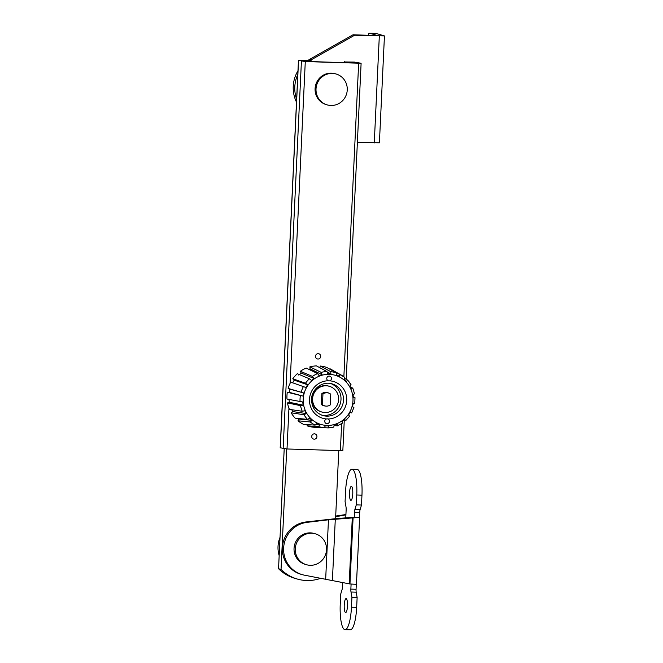 <?xml version="1.0" encoding="UTF-8"?>
<svg xmlns="http://www.w3.org/2000/svg" width="663" height="663" viewBox="0 0 663 663"><rect width="100%" height="100%" fill="white"/><g stroke="black" fill="none" stroke-linecap="round" stroke-linejoin="round"><path stroke-width="0.99" d="M336.124 74.007L335.188 73.734A16.078 15.597 106.2 0 0 315.091 88.651A16.078 15.597 106.2 0 0 326.221 104.605L327.157 104.878A16.078 15.597 106.2 0 0 347.255 89.961A16.078 15.597 106.2 0 0 336.124 74.007A16.078 15.597 106.2 0 0 316.019 88.925A16.078 15.597 106.2 0 0 327.157 104.878M321.837 393.648L322.956 393.979A6.696 6.497 -73.8 0 1 330.771 394.236L330.265 404.927A6.696 6.497 -73.8 0 1 322.45 404.662L321.331 404.339M322.956 393.979L322.45 404.662M304.541 61.352L357.896 63.118L355.036 62.289L345.274 61.966L354.291 62.065L361.111 63.267L305.287 61.568L298.466 60.366L310.69 60.623L301.673 60.524L304.541 61.352M344.263 420.475L342.837 450.683L287.013 448.984L280.192 447.782L298.466 60.366M355.003 63.018L355.036 62.289M318.232 353.677A2.677 2.602 -73.8 0 1 320.71 356.437A2.677 2.602 -73.8 0 1 317.983 359.023A2.677 2.602 -73.8 0 1 315.505 356.263A2.677 2.602 -73.8 0 1 318.232 353.677M314.196 439.179A2.677 2.602 -73.8 0 1 311.726 436.42A2.677 2.602 -73.8 0 1 314.453 433.834A2.677 2.602 -73.8 0 1 316.931 436.594A2.677 2.602 -73.8 0 1 314.196 439.179M311.403 61.576L311.436 60.847M344.487 62.67L344.528 61.742M345.241 62.695L345.274 61.966M328.119 392.91A6.829 6.63 106.2 0 0 327.207 392.521A6.829 6.63 106.2 0 1 328.119 392.91M328.773 393.109A6.829 6.63 106.2 0 0 321.837 393.615L321.323 404.438A6.829 6.63 106.2 0 0 325.036 405.963M323.403 405.623A6.829 6.63 106.2 0 0 324.381 405.781A6.829 6.63 106.2 0 1 323.403 405.623M329.354 386.297L328.732 386.115A13.393 12.995 106.2 0 0 311.975 398.554A13.393 12.995 106.2 0 0 321.257 411.847L321.878 412.03A13.393 12.995 106.2 0 0 338.627 399.59A13.393 12.995 106.2 0 0 329.354 386.297A13.393 12.995 106.2 0 0 312.596 398.728A13.393 12.995 106.2 0 0 321.878 412.03M375.714 33.374A5.362 1.26 91.9 0 1 375.788 33.365A5.362 1.26 91.9 0 1 375.863 33.374L384.449 35.918L354.589 35.238L311.254 59.794A32.155 31.194 106.2 0 0 309.911 60.598M297.795 74.505A32.155 31.194 106.2 0 0 296.634 99.218M384.449 35.918L379.41 142.794L357.382 142.371M354.589 35.238L353.031 34.783L309.704 59.338A32.155 31.194 106.2 0 0 307.765 60.532M297.969 70.784A32.155 31.194 106.2 0 0 296.494 102.135M353.031 34.783L377.761 35.603L369.357 33.158A5.362 1.26 -88.1 0 0 369.283 33.15A5.362 1.26 -88.1 0 0 368.197 35.288M295.284 548.749A16.078 15.597 106.2 0 0 306.414 564.702A16.078 15.597 106.2 0 0 326.519 549.784A16.078 15.597 106.2 0 0 315.389 533.831A16.078 15.597 106.2 0 0 295.284 548.749M315.389 533.831L314.146 533.466A16.078 15.597 106.2 0 0 294.041 548.392A16.078 15.597 106.2 0 0 305.171 564.346L306.414 564.702M345.763 517.886L346.144 509.839A4.019 0.945 -88.1 0 0 346.003 506.93L345.083 501.618L345.547 491.731A24.117 5.66 91.9 0 1 351.945 469.263A24.117 5.66 91.9 0 1 356.752 494.988L356.288 504.875L361.492 505.04L360.1 509.681A4.019 0.945 -88.1 0 0 359.694 512.433L359.454 517.455L354.249 517.281L354.481 512.267L359.694 512.433M356.288 504.875L354.887 509.507A4.019 0.945 -88.1 0 0 354.481 512.267M351.092 584.202L350.86 589.1A4.019 0.945 -88.1 0 0 351 592.009L351.929 597.322L351.456 607.209A24.117 5.66 91.9 0 1 345.058 629.676A24.117 5.66 91.9 0 1 340.252 603.952L340.724 594.065L342.116 589.432A4.019 0.945 -88.1 0 0 342.522 586.672L342.713 582.528M352.766 493.827A6.97 1.633 91.9 0 1 350.918 500.325A6.97 1.633 91.9 0 1 349.534 492.891A6.97 1.633 91.9 0 1 351.382 486.402A6.97 1.633 91.9 0 1 352.766 493.827M347.478 606.048A6.97 1.633 91.9 0 1 345.63 612.537A6.97 1.633 91.9 0 1 344.238 605.104A6.97 1.633 91.9 0 1 346.086 598.614A6.97 1.633 91.9 0 1 347.478 606.048M351.945 469.263L357.15 469.429A24.117 5.66 91.9 0 1 361.957 495.162L361.492 505.04M356.296 584.393L356.064 589.266A4.019 0.945 -88.1 0 0 356.205 592.183L357.133 597.496L356.661 607.374A24.117 5.66 91.9 0 1 350.263 629.85L345.058 629.676M355.492 517.646L354.249 517.281L336.779 518.524L305.817 521.988A26.793 25.998 -73.8 0 0 282.471 546.42A26.793 25.998 -73.8 0 0 300.936 574.274L302.179 574.63A26.793 25.998 106.2 0 0 304.566 575.202L349.965 583.979L353.081 517.878L359.454 517.455M345.92 514.546L335.702 516.046M335.669 516.726L345.904 514.861L344.661 514.496M359.603 517.538L356.454 584.327L349.965 583.979M351.929 597.322L357.133 597.496M353.081 517.878L328.467 519.8L307.06 522.353A26.793 25.998 106.2 0 0 283.714 546.784A26.793 25.998 106.2 0 0 302.179 574.63M279.164 555.619A26.793 25.998 -73.8 0 1 280.035 537.32M279.778 542.649A26.793 25.998 106.2 0 0 279.388 550.936M326.478 418.95A2.412 2.337 -73.8 0 1 329.395 421.718A2.412 2.337 -73.8 0 1 324.762 421.56A2.412 2.337 -73.8 0 1 326.478 418.95A19.161 18.589 106.2 0 1 309.497 399.267A19.161 18.589 106.2 0 1 328.276 380.769A2.412 2.337 -73.8 0 1 329.229 376.103A2.412 2.337 -73.8 0 1 329.735 380.819A2.412 2.337 -73.8 0 1 328.276 380.769M321.654 415.113A16.476 15.987 106.2 0 0 340.997 399.507A16.476 15.987 106.2 0 0 330.82 383.57M287.311 392.239L289.283 392.305L289.971 389.173L288.156 388.419L303.704 392.977L303.008 396.109L287.311 392.239A30.813 29.893 106.2 0 0 286.988 399.051L302.734 401.985L303.124 405.159L300.538 405.64L287.469 402.913L289.35 402.284L303.124 405.159M287.469 402.913A30.813 29.893 106.2 0 0 289.433 409.386L302.253 411.275L304.823 410.745L306.256 413.571L303.994 414.715L291.173 412.825L292.748 411.574L306.256 413.571M291.173 412.825A30.813 29.893 106.2 0 0 295.192 418.179L307.491 419.372L309.72 418.196L312.016 420.334L310.284 421.983L297.985 420.79L299.054 419.066L312.016 420.334M297.985 420.79A30.813 29.893 106.2 0 0 303.571 424.378L315.14 425.107L316.839 423.433L319.715 424.627L318.654 426.558L307.077 425.837A30.813 29.893 106.2 0 0 313.549 427.229L324.29 427.776L325.309 425.837L328.425 425.936L328.094 427.9L324.447 427.718M333.829 427.063L328.102 427.9A28.277 27.432 106.2 0 0 333.829 427.063L334.111 425.099L337.094 424.105L337.459 425.845L334.144 425.621M353.387 396.988L355.012 397.684L354.738 403.61L353.172 403.651L352.484 406.792L353.901 407.413L351.663 412.908L350.263 412.245L348.572 414.972L349.608 416.207L345.688 420.624L344.677 419.347L342.191 421.328L342.663 423.035L337.459 425.845M354.97 397.651L353.454 397.775L353.056 394.609L354.539 393.83L352.824 388.195L351.357 389.015L349.931 386.189L351.042 384.714A28.277 27.432 106.2 0 0 347.594 380.106M344.652 378.44L347.578 380.073L351.042 384.714M347.545 380.048L346.459 381.565L344.172 379.435L344.752 377.446A28.277 27.432 106.2 0 0 341.08 374.951A28.277 27.432 106.2 0 0 339.887 374.322L339.348 376.327L336.472 375.134L336.381 372.871L326.718 367.426A30.813 29.893 106.2 0 0 320.246 366.026L330.746 371.653L330.878 373.932L327.762 373.824L326.942 371.52L316.442 365.901A30.813 29.893 106.2 0 0 309.861 366.871L321.207 372.366L322.069 374.661L319.085 375.656L317.577 373.584L306.223 368.081A30.813 29.893 106.2 0 0 300.322 371.297L312.43 376.377L313.989 378.432L311.502 380.413L309.406 378.788L297.289 373.708A30.813 29.893 106.2 0 0 292.781 378.78L305.477 383.206L307.607 384.797L305.916 387.515L290.726 382.103A30.813 29.893 106.2 0 0 288.156 388.419M292.748 411.574L291.761 409.726M351.614 412.908L350.072 412.593M345.63 420.64L343.467 420.375M289.35 402.284L288.96 399.109M299.054 419.066L298.375 418.494M316.094 424.395L319.715 424.627M307.077 425.837L307.35 424.618M298.74 375.059L301.226 373.078L313.989 378.432M301.226 373.078L300.322 371.297M327.273 372.001L330.878 373.932M289.971 389.173L303.704 392.977M336.531 374.744L339.348 376.327M350.337 386.91L352.782 388.153M319.873 367.741L320.246 366.026M292.54 382.849L294.231 380.131L307.607 384.797M308.709 369.291L310.11 368.868L309.861 366.871M310.11 368.868L322.069 374.661M294.231 380.131L292.781 378.78M329.992 369.266L330.232 368.877L339.887 374.322M289.283 392.305L303.008 396.109M344.768 377.462L331.682 369.647A30.813 29.893 106.2 0 0 330.232 368.877M322.914 405.433A6.829 6.63 106.2 0 0 323.378 405.491M327.116 392.62A6.829 6.63 106.2 0 0 326.693 392.421M320.859 578.26A40.186 38.993 -73.8 0 1 306.588 580.515A40.186 38.993 -73.8 0 1 297.264 579.031L294.778 578.31A40.186 38.993 -73.8 0 1 278.551 568.721L284.203 448.818M338.776 450.699L335.577 518.615M297.264 579.031A40.186 38.993 -73.8 0 1 281.037 569.451L286.723 448.975M278.551 568.721L281.037 569.451M340.376 450.749L341.652 423.698M343.865 376.758L358.65 63.333M287.013 448.984L288.944 408.159M289.217 402.333L289.25 401.67M289.806 389.778L289.839 389.115M290.112 383.289L305.287 61.568M283.142 448.66L301.416 61.253M280.283 447.832L298.549 60.416M374.272 142.926L379.319 36.059M311.254 59.794L309.704 59.338M375.863 33.374L369.357 33.158M354.887 509.507L360.1 509.681M356.752 494.988L361.957 495.162M351.456 607.209L356.661 607.374M351 592.009L356.205 592.183M350.86 589.1L356.064 589.266M307.06 522.353L305.817 521.988M349.177 583.821L352.285 517.936M325.674 579.164L328.467 519.8M332.403 580.473L335.296 519.146M327.928 418.999A19.161 18.589 106.2 0 0 346.716 400.502A19.161 18.589 106.2 0 0 329.735 380.819M322.881 415.527A16.476 15.987 106.2 0 0 343.492 400.237A16.476 15.987 106.2 0 0 332.08 383.877C322.674 380.753 311.685 388.874 311.544 399.217C311.676 407.413 315.455 412.85 322.881 415.527M303.24 399.06A25.6 24.838 106.2 0 0 326.9 425.414A25.6 24.838 106.2 0 0 352.973 400.709A25.6 24.838 106.2 0 0 329.312 374.355A25.6 24.838 106.2 0 0 303.24 399.06M300.339 395.844A28.277 27.432 106.2 0 0 300.049 398.803A28.277 27.432 106.2 0 0 300.057 401.778M300.538 405.64A28.277 27.432 106.2 0 0 302.253 411.275M303.994 414.715A28.277 27.432 106.2 0 0 307.491 419.372M310.284 421.983A28.277 27.432 106.2 0 0 315.14 425.107M318.654 426.558A28.277 27.432 106.2 0 0 324.29 427.776M336.381 372.871A28.277 27.432 106.2 0 0 330.746 371.653M326.942 371.52A28.277 27.432 106.2 0 0 321.207 372.366M317.577 373.584A28.277 27.432 106.2 0 0 312.43 376.377M309.406 378.788A28.277 27.432 106.2 0 0 305.477 383.206M303.422 386.521A28.277 27.432 106.2 0 0 301.184 392.024M324.737 405.88L322.491 405.226M328.483 393.018L326.229 392.363M346.21 379.311L361.111 63.267M375.788 33.365L369.283 33.15M326.411 425.911L325.301 425.861"/></g></svg>
